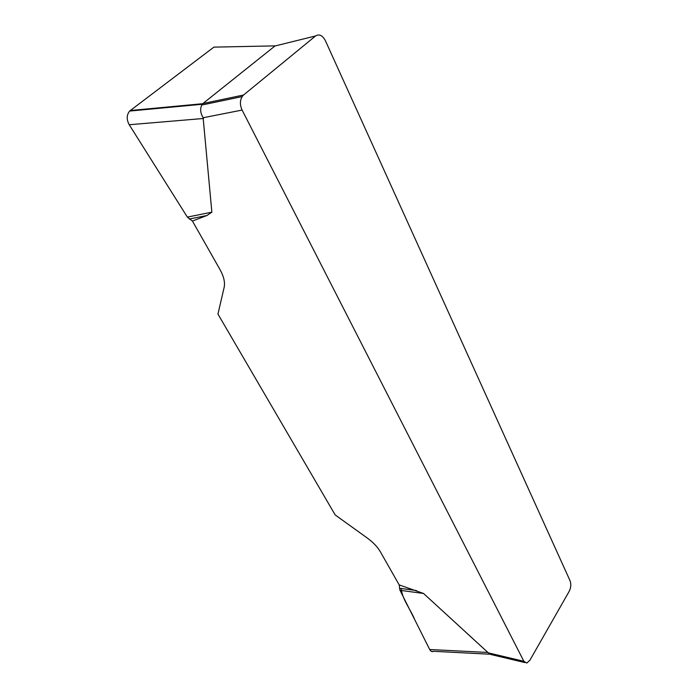 <?xml version="1.0" encoding="UTF-8"?>
<svg xmlns="http://www.w3.org/2000/svg" width="698" height="698" viewBox="0 0 698 698"><rect width="100%" height="100%" fill="white"/><g stroke="black" fill="none" stroke-linecap="round" stroke-linejoin="round"><path stroke-width="1.05" d="M202.891 103.557L243.558 95.015L315.575 35.964C319.239 33.757 322.52 35.354 325.416 40.746L570.065 580.771C571.261 584.147 570.981 587.655 569.228 591.267L529.878 660.264L526.824 663.039L523.858 661.285L242.11 110.066L203.127 117.744C200.378 113.05 199.942 108.809 201.827 105.014L202.891 103.557L275.125 45.867L213.893 47.132L130.317 110.52L202.734 103.714M203.127 117.744L211.86 212.175L206.905 215.516L192.43 221.048L187.361 217.104L129.226 124.741C126.399 119.437 126.547 114.882 129.688 111.061L130.317 110.52M489.132 654.183L433.502 651.295C431.914 651.845 430.649 651.251 429.698 649.515L399.998 590.307L399.186 584.898L380.445 551.926C377.557 546.97 373.238 542.39 367.488 538.184L335.18 514.932L217.942 314.083L224.145 287.41C225.201 282.428 223.814 276.478 220.001 269.576L192.43 221.048M399.186 584.898L423.546 593.466L488.33 652.874L523.858 661.285M243.558 95.015L242.136 96.603C239.859 100.591 239.85 105.075 242.11 110.066M490.615 654.436L488.33 652.874M399.465 588.283L416.479 590.534M399.998 590.307L423.546 593.466M189.237 219.032L206.905 215.516M187.361 217.104L211.86 212.175M401.237 588.51C402.074 599.163 410.668 609.415 414.691 619.597L429.689 649.498C430.771 651.478 432.114 652.08 433.711 651.304M315.575 35.964L274.925 45.998M429.698 649.515L488.059 652.473M203.441 118.486L129.226 124.741M201.818 105.023L242.136 96.603M490.563 654.427L524.861 662.577M129.688 111.061L202.289 104.264"/></g></svg>

